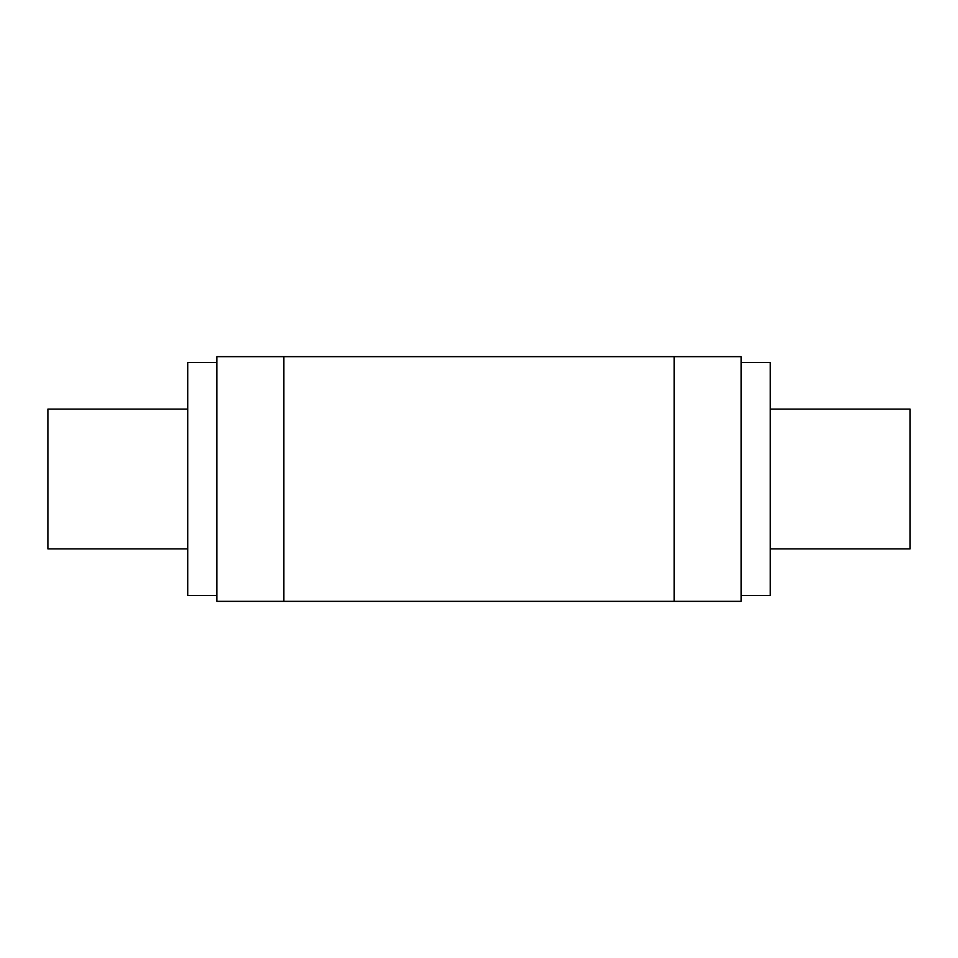 <?xml version="1.0" encoding="UTF-8"?>
<svg xmlns="http://www.w3.org/2000/svg" width="958" height="958" viewBox="0 0 958 958"><rect width="100%" height="100%" fill="white"/><g stroke="black" fill="none" stroke-linecap="round" stroke-linejoin="round"><path stroke-width="1.44" d="M770.28 548.91L910.1 548.91L910.1 409.09L770.28 409.09L910.1 409.09L910.1 548.91L770.28 548.91M741.157 595.517L770.28 595.517L770.28 362.483L741.157 362.483L770.28 362.483L770.28 595.517L741.157 595.517M187.72 409.09L47.9 409.09L47.9 548.91L187.72 548.91L47.9 548.91L47.9 409.09L187.72 409.09M216.843 362.483L187.72 362.483L187.72 595.517L216.843 595.517L187.72 595.517L187.72 362.483L216.843 362.483M216.843 356.663L216.843 601.337L283.843 601.337L216.843 601.337L216.843 356.663L674.157 356.663L216.843 356.663M741.157 601.337L283.843 601.337L283.843 356.663L283.843 601.337L741.157 601.337L741.157 356.663L674.157 356.663L674.157 601.337L674.157 356.663L741.157 356.663L741.157 601.337"/></g></svg>
